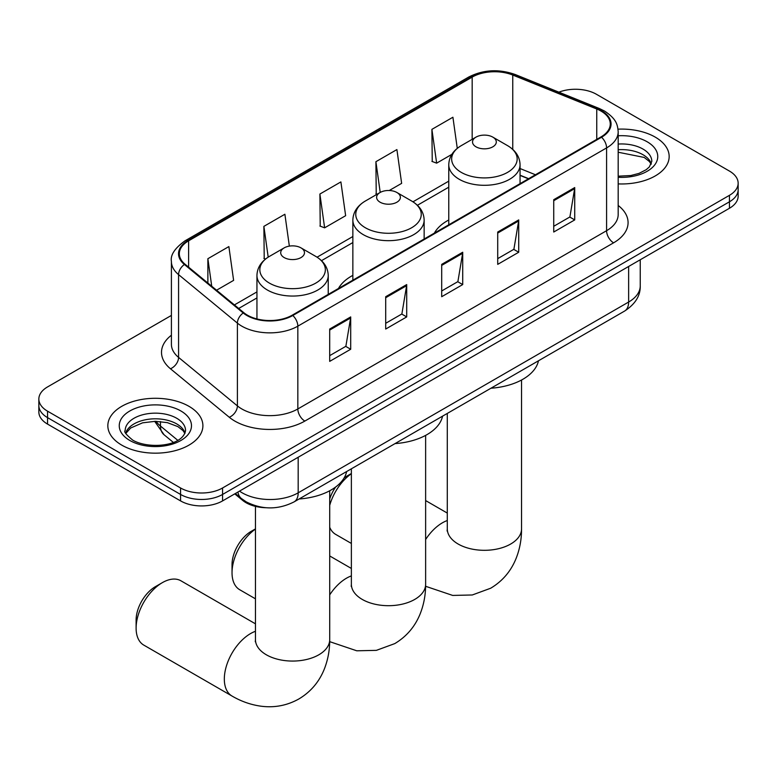 <?xml version="1.0" encoding="UTF-8"?>
<svg xmlns="http://www.w3.org/2000/svg" width="777" height="777" viewBox="0 0 777 777"><rect width="100%" height="100%" fill="white"/><g stroke="black" fill="none" stroke-linecap="round" stroke-linejoin="round"><path stroke-width="1.17" d="M352.855 275.359A52.477 30.293 0 0 0 338.451 288.49M448.766 219.988A52.477 30.293 0 0 0 434.362 233.119M528.438 178.807L520.056 175.417M266.084 507.731A29.701 17.152 180 0 1 242.715 500.427L234.761 493.871M171.406 315.413L47.552 386.927A29.701 17.152 0 0 0 38.85 399.048L38.85 411.985A29.701 17.152 0 0 0 47.552 424.106L180.565 500.903A29.701 17.152 0 0 0 222.572 500.903L729.448 208.265A29.701 17.152 0 0 0 738.15 196.144L738.15 189.675A29.701 17.152 0 0 1 729.448 201.797A29.701 17.152 0 0 0 738.15 189.675L738.15 183.207A29.701 17.152 0 0 0 729.448 171.076L596.435 94.279A29.701 17.152 0 0 0 558.877 92.172M38.85 399.048A29.701 17.152 0 0 0 47.552 411.179L180.565 487.975A29.701 17.152 0 0 0 222.572 487.975L222.572 494.444L729.448 201.797L222.572 494.444A29.701 17.152 0 0 1 180.565 494.444A29.701 17.152 0 0 0 222.572 494.444L222.572 500.903M47.552 411.179L47.552 417.637L180.565 494.444L47.552 417.637A29.701 17.152 0 0 1 38.85 405.516A29.701 17.152 0 0 0 47.552 417.637L47.552 424.106M655.244 137.121A47.523 27.438 0 0 0 618.016 129.167A47.523 27.438 0 0 1 655.244 137.121A47.523 27.438 0 0 1 669.162 156.527A47.523 27.438 0 0 0 655.244 137.121M188.966 406.322A47.523 27.438 0 0 0 137.179 400.378A47.523 27.438 0 0 0 107.838 425.728A47.523 27.438 0 0 0 121.756 445.124A47.523 27.438 0 0 0 173.553 451.078A47.523 27.438 0 0 0 202.894 425.728A47.523 27.438 0 0 0 188.966 406.322A47.523 27.438 0 0 0 137.179 400.378A47.523 27.438 0 0 0 107.838 425.728A47.523 27.438 0 0 0 121.756 445.124A47.523 27.438 0 0 0 173.553 451.078A47.523 27.438 0 0 0 202.894 425.728A47.523 27.438 0 0 0 188.966 406.322M600.98 111.053A31.682 18.289 180 0 1 610.266 123.99A31.682 18.289 180 0 1 600.98 136.927L292.239 315.171A31.682 18.289 180 0 1 243.881 312.733L185.062 264.238A31.682 18.289 180 0 1 179.332 253.739A31.682 18.289 180 0 1 188.607 240.812L472.173 77.098A31.682 18.289 180 0 1 512.752 75.048L596.755 109.003A31.682 18.289 180 0 1 600.98 111.053M601.544 110.732A32.479 18.745 0 0 0 597.202 108.625L513.199 74.67A32.479 18.745 0 0 0 471.61 76.768L188.053 240.481A32.479 18.745 0 0 0 184.411 264.501L243.23 312.995A32.479 18.745 0 0 0 292.793 315.501L601.544 137.247A32.479 18.745 0 0 0 601.544 110.732M329.691 329.04L329.691 361.373L350.699 349.252L350.699 316.919L329.691 329.04M329.691 355.643L345.872 346.299L350.612 317.987A7.925 4.575 -120 0 0 350.699 316.919M345.726 346.387L350.699 349.252M385.703 296.707L385.703 329.04L406.701 316.919L406.701 284.576L385.703 296.707M385.703 323.3L401.874 313.966L406.614 285.654A7.925 4.575 -120 0 0 406.701 284.576M401.738 314.044L406.701 316.919M553.729 199.699L553.729 232.032L574.727 219.91L574.727 187.568L553.729 199.699M553.729 226.292L569.9 216.958L574.64 188.646A7.925 4.575 -120 0 0 574.727 187.568M569.755 217.036L574.727 219.91M497.717 232.032L497.717 264.365L518.715 252.243L518.715 219.91L497.717 232.032M497.717 258.634L513.888 249.291L518.638 220.979A7.925 4.575 -120 0 0 518.715 219.91M513.752 249.378L518.715 252.243M441.705 264.365L441.705 296.707L462.713 284.576L462.713 252.243L441.705 264.365M441.705 290.967L457.886 281.624L462.626 253.312A7.925 4.575 -120 0 0 462.713 252.243M457.74 281.711L462.713 284.576M618.181 183.896A47.523 27.438 0 0 0 669.162 156.527A47.523 27.438 0 0 1 618.181 183.896M222.572 487.975L729.448 195.328A29.701 17.152 0 0 0 738.15 183.207M216.569 290.209L233.615 280.371L228.875 246.581L207.877 258.712L207.877 283.042M389.267 190.501L401.641 183.362L396.901 149.572L375.903 161.703L376.233 193.842M457.274 148.358L452.913 117.24L431.905 129.361L432.245 161.509M289.355 246.124L284.887 214.248L263.879 226.369L264.219 258.518M319.891 194.036L324.631 227.826L345.639 215.695L340.889 181.915L319.891 194.036L320.231 226.175M324.631 227.826L319.891 226.049M377.166 194.192L375.903 193.716M375.903 161.703L380.215 192.434M431.905 129.361L436.645 163.151L451.835 154.38M436.645 163.151L431.905 161.383M265.569 259.013L263.879 258.391M263.879 226.369L268.201 257.138M207.877 258.712L211.732 286.227M329.71 498.931A27.224 15.725 -60 0 1 335.693 486.975M344.046 478.049A27.224 15.725 -60 0 1 347.193 475.932L351.369 473.523L347.193 475.932M351.369 473.698A37.131 21.435 120 0 0 329.71 505.39M329.71 527.292A37.131 21.435 120 0 0 335.635 534.362L351.369 543.444M476.01 146.824A11.878 6.857 0 0 0 492.812 146.824A11.878 6.857 0 0 0 492.812 137.121L507.566 145.639A32.741 18.901 0 0 1 507.566 172.377A32.741 18.901 0 0 1 461.256 172.377A32.741 18.901 0 0 1 461.256 145.639C453.195 150.427 449.038 156.789 448.766 164.724A35.645 20.581 0 0 0 459.207 179.273A35.645 20.581 0 0 0 498.057 183.741A35.645 20.581 0 0 0 520.056 164.724C519.794 156.789 515.627 150.427 507.566 145.639L492.812 137.121A11.878 6.857 0 0 0 476.01 137.121A11.878 6.857 0 0 0 476.01 146.824M490.957 388.228A54.458 31.439 0 0 0 538.471 360.79M255.458 529.069A37.131 21.435 120 0 0 232.032 572.736L232.032 564.656A27.224 15.725 -60 0 1 251.282 531.303L255.458 528.894L251.282 531.303M232.032 572.736A37.131 21.435 120 0 0 239.714 589.733L255.458 598.824M380.099 202.205A11.878 6.857 0 0 0 396.901 202.205A11.878 6.857 0 0 0 396.901 192.502L411.655 201.02A32.741 18.901 0 0 1 411.655 227.748A32.741 18.901 0 0 1 365.345 227.748A32.741 18.901 0 0 1 365.345 201.02C357.284 205.808 353.117 212.17 352.855 220.105A35.645 20.581 0 0 0 363.296 234.654A35.645 20.581 0 0 0 402.136 239.112A35.645 20.581 0 0 0 424.145 220.105C423.883 212.17 419.716 205.808 411.655 201.02L396.901 192.502A11.878 6.857 0 0 0 380.099 192.502A11.878 6.857 0 0 0 380.099 202.205M395.046 443.599A54.458 31.439 0 0 0 442.56 416.171M136.111 628.117L136.111 620.027A27.224 15.725 -60 0 1 155.361 586.684L162.364 582.643A37.131 21.435 120 0 0 136.111 628.117A37.131 21.435 120 0 0 143.803 645.114L232.012 696.037A37.131 21.435 -60 0 1 226.321 666.287A37.131 21.435 -60 0 1 250.582 633.566A37.131 21.435 -60 0 1 255.458 631.283M284.188 257.575A11.878 6.857 0 0 0 300.99 257.575A11.878 6.857 0 0 0 300.99 247.873L315.744 256.391A32.741 18.901 0 0 1 315.744 283.129A32.741 18.901 0 0 1 269.434 283.129A32.741 18.901 0 0 1 269.434 256.391C261.373 261.179 257.206 267.541 256.944 275.476A35.645 20.581 0 0 0 267.385 290.025A35.645 20.581 0 0 0 306.225 294.493A35.645 20.581 0 0 0 328.234 275.476C327.962 267.541 323.805 261.179 315.744 256.391L300.99 247.873A11.878 6.857 0 0 0 284.188 247.873A11.878 6.857 0 0 0 284.188 257.575M299.135 498.98A54.458 31.439 0 0 0 346.649 471.542M255.458 623.834L180.934 580.798A37.131 21.435 120 0 0 162.364 582.643L155.361 586.684M242.715 499.543L242.715 500.427M239.52 491.122A39.608 22.863 0 0 0 242.181 492.822A39.608 22.863 0 0 0 298.183 492.822L628.632 302.039A39.608 22.863 0 0 0 640.238 285.868C640.52 295.697 635.295 304.108 624.533 311.101L294.085 501.884A19.804 11.432 60 0 0 298.183 492.822L298.183 457.255M628.632 266.472L628.632 302.039A19.804 11.432 60 0 1 624.533 311.101M237.917 492.055A19.804 13.248 129.5 0 0 241.365 498.494L235.353 493.531M729.448 208.265L729.448 195.328M180.565 500.903L180.565 487.975M156.07 421.328A39.608 22.863 0 0 0 160.47 426.058L160.47 421.552M173.3 442.366L164.093 434.78A19.804 13.248 129.5 0 1 160.47 426.058L177.729 440.287M618.181 205.468A49.505 28.584 180 0 1 613.587 242.822L304.837 421.076A9.897 5.721 60 0 1 297.834 408.955L606.584 230.701A39.608 22.863 0 0 0 618.181 214.53L618.181 131.75A39.608 22.863 180 0 1 606.584 147.921A9.897 5.721 -120 0 0 601.544 137.247M304.837 421.076A49.505 28.584 180 0 1 234.829 421.076A49.505 28.584 180 0 1 229.283 417.259L170.464 368.764A49.505 28.584 180 0 1 171.406 335.217M241.832 408.955A39.608 22.863 0 0 0 297.834 408.955L297.834 326.165A39.608 22.863 180 0 1 237.393 323.115L178.574 274.621A39.608 22.863 180 0 1 171.406 261.499L171.406 344.289A39.608 22.863 0 0 0 178.574 357.401L237.393 405.895A39.608 22.863 0 0 0 241.832 408.955M618.181 131.75C617.54 124.942 616.909 119.279 604.535 111.053L599.329 108.518A9.897 4.633 112 0 0 597.202 108.625M599.329 108.518L515.326 74.563C498.921 68.764 483.352 69.6 468.618 77.088A9.897 5.721 60 0 1 471.61 76.768M188.053 240.481A9.897 5.721 -120 0 0 185.062 240.802C174.786 248.193 170.231 255.089 171.406 261.499M184.411 264.501A9.897 6.624 129.5 0 0 178.574 274.621L178.574 357.401A9.897 6.624 -50.5 0 1 170.464 368.764M515.326 74.563A9.897 4.633 112 0 0 513.199 74.67M243.23 312.995A9.897 6.624 129.5 0 0 237.393 323.115L237.393 405.895A9.897 6.624 -50.5 0 1 229.283 417.259M292.793 315.501A9.897 5.721 60 0 1 297.834 326.165L606.584 147.921L606.584 230.701A9.897 5.721 60 0 0 613.587 242.822M188.607 240.812L188.607 267.162M596.755 109.003L596.755 139.365M512.752 75.048L512.752 149.378M535.44 174.757L520.056 168.541M472.173 77.098L472.173 139.345M448.766 181.148L412.966 201.816M352.855 236.519L317.055 257.197M256.944 291.899L234.401 304.914M441.705 265.394L462.626 253.312M497.717 233.061L518.638 220.979M553.729 200.719L574.64 188.646M385.703 297.727L406.614 285.654M329.691 330.07L350.612 317.987M651.311 163.869A30.177 17.424 0 0 0 642.977 154.72A30.177 17.424 0 0 0 618.181 149.728M618.181 176.185L630.856 175.524L639.053 173.368L646.211 169.697L649.339 166.938L651.816 161.373A30.177 17.424 0 0 0 642.977 149.058A30.177 17.424 0 0 0 618.181 144.066M618.181 177.282A36.121 20.853 0 0 0 654.302 165.423A36.121 20.853 0 0 0 647.173 141.783A36.121 20.853 0 0 0 618.181 135.771M521.542 380.011L521.542 528.884A37.131 21.435 180 0 1 510.664 544.036A37.131 21.435 180 0 1 458.158 544.036A37.131 21.435 180 0 1 447.29 528.884L447.115 531.002M425.631 539.51A37.131 21.435 -60 0 1 442.404 522.814A37.131 21.435 -60 0 1 447.29 520.532M425.631 435.382L425.631 584.255A37.131 21.435 180 0 1 414.753 599.417A37.131 21.435 180 0 1 362.247 599.417A37.131 21.435 180 0 1 351.369 584.255L351.204 586.382M329.71 594.881A37.131 21.435 -60 0 1 346.493 578.195A37.131 21.435 -60 0 1 351.369 575.903M329.71 490.763L329.71 639.636A37.131 21.435 180 0 1 318.842 654.788A37.131 21.435 180 0 1 266.336 654.788A37.131 21.435 180 0 1 255.458 639.636L255.293 641.753M185.043 433.071A30.177 17.424 0 0 0 176.709 423.912A30.177 17.424 0 0 0 146.406 419.599A30.177 17.424 0 0 0 125.689 433.071M176.709 418.259A30.177 17.424 0 0 0 143.813 414.481A30.177 17.424 0 0 0 125.184 430.575C123.611 431.507 126.146 434.712 132.799 440.18C148.31 449.252 182.809 446.717 185.548 430.575A30.177 17.424 0 0 0 176.709 418.259M129.827 440.472A36.121 20.853 0 0 0 180.905 440.472A36.121 20.853 0 0 0 180.905 410.984A36.121 20.853 0 0 0 129.827 410.984A36.121 20.853 0 0 0 129.827 440.472M294.085 501.884C278.147 509.897 262.218 509.897 246.28 501.884L241.365 498.494M640.238 285.868L640.238 259.771M164.093 434.78L154.672 421.328M468.618 77.088L185.062 240.802M448.766 187.179L417.404 205.283M352.855 242.55L321.493 260.664M256.944 297.931L238.694 308.459M528.651 178.681L520.056 175.204M651.165 164.209L649.339 161.47L644.201 157.44L618.181 152.234M521.542 528.884C521.6 539.461 519.716 549.475 515.899 558.925C510.712 571.503 502.311 581.274 490.675 588.228L472.29 594.978L452.68 595.425L425.602 586.285M520.056 183.644L520.056 164.724M448.766 224.796L448.766 164.724M476.01 137.121L461.256 145.639M447.29 513.082L425.631 500.573M447.29 413.442L447.29 528.884M425.631 584.255C425.679 594.832 423.805 604.846 419.988 614.296C414.801 626.874 406.39 636.645 394.765 643.609L376.379 650.359L356.769 650.796L329.691 641.656M424.145 239.015L424.145 220.105M352.855 280.176L352.855 220.105M380.099 192.502L365.345 201.02M351.369 568.453L329.71 555.953M351.369 468.813L351.369 584.255M329.71 639.636C329.769 650.213 327.884 660.227 324.077 669.667C318.891 682.255 310.479 692.025 298.844 698.979C287.004 705.574 274.339 707.973 260.849 706.176C250.767 704.758 241.152 701.378 232.012 696.037M328.234 294.396L328.234 275.476M256.944 318.949L256.944 275.476M284.188 247.873L269.434 256.391M255.458 506.381L255.458 639.636M184.897 433.401L183.071 430.672L177.933 426.631L167.317 422.63L155.342 421.319L142.57 422.834L130.653 428.01L125.835 433.401"/></g></svg>
